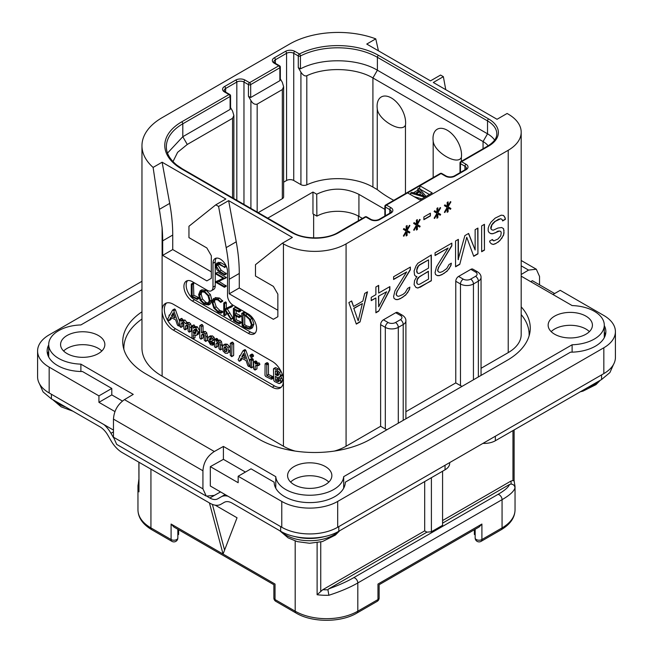 <?xml version="1.0" encoding="UTF-8"?>
<svg xmlns="http://www.w3.org/2000/svg" width="653" height="653" viewBox="0 0 653 653"><rect width="100%" height="100%" fill="white"/><g stroke="black" fill="none" stroke-linecap="round" stroke-linejoin="round"><path stroke-width="0.98" d="M604.286 325.578A35.58 20.545 180 0 1 605.862 331.634A35.58 20.545 180 0 1 570.485 352.179L345.306 482.183A35.58 20.545 180 0 1 309.726 502.606A35.58 20.545 180 0 1 274.146 482.183L251.013 468.83L238.157 476.249L238.157 482.706L210.323 466.642L210.323 486.012L281.769 527.257A39.539 22.822 180 0 0 337.683 527.257L603.829 373.598A39.539 22.822 180 0 0 615.412 357.46L615.412 331.634A39.539 22.822 0 0 0 603.829 315.489L560.217 290.316L552.952 294.511M49.171 367.141L49.171 392.967A39.539 22.822 180 0 1 37.588 376.83L37.588 351.004A39.539 22.822 0 0 0 49.171 367.141L98.93 395.873L98.93 402.33L115.01 411.61M49.171 392.967L113.467 430.09M141.962 289.679L80.882 324.941A34.005 19.631 0 0 0 48.714 344.547A34.005 19.631 0 0 0 80.882 364.145L133.245 394.379L124.454 399.636C117.687 404.338 114.03 410.827 113.467 419.112L202.928 470.764L202.928 488.844L206.266 496.117L214.306 495.415L220.567 491.921M206.266 496.117L116.691 444.399L113.467 437.192L113.467 419.112M141.962 281.288L49.171 334.858A39.539 22.822 0 0 0 37.588 351.004M530.742 281.688L532.391 280.7L554.626 293.54M521.192 274.489L528.546 270.089L521.192 265.844M539.533 284.822L539.533 276.431L536.309 269.224L528.546 270.089M238.157 476.249L281.769 501.431A39.539 22.822 0 0 0 337.683 501.431L603.829 347.771A39.539 22.822 0 0 0 615.412 331.634M210.323 466.642L223.408 459.345L223.408 446.432L214.306 451.509C207.303 456.072 203.507 462.487 202.928 470.764M223.408 446.432L275.77 476.666A34.005 19.631 0 0 0 309.726 495.235A34.005 19.631 0 0 0 343.682 476.666L572.118 344.776A34.005 19.631 0 0 0 604.286 325.178A34.005 19.631 0 0 0 572.118 305.571L521.192 276.17M521.192 306.853A79.07 45.653 180 0 1 530.26 328.084A79.07 45.653 180 0 1 507.103 360.366L370.675 439.126A79.07 45.653 180 0 1 258.841 439.126L145.897 373.924A79.07 45.653 180 0 1 122.74 341.641A79.07 45.653 180 0 1 141.962 311.799M294.07 484.648A22.137 12.782 0 0 0 318.199 487.416A22.137 12.782 0 0 0 331.863 475.604A22.137 12.782 0 0 0 325.382 466.569A22.137 12.782 0 0 0 301.253 463.793A22.137 12.782 0 0 0 287.589 475.604A22.137 12.782 0 0 0 294.07 484.648M67.063 353.583A22.137 12.782 0 0 0 91.191 356.358A22.137 12.782 0 0 0 104.855 344.547A22.137 12.782 0 0 0 98.374 335.503A22.137 12.782 0 0 0 74.246 332.736A22.137 12.782 0 0 0 60.574 344.547A22.137 12.782 0 0 0 67.063 353.583M554.626 334.214A22.137 12.782 0 0 0 578.754 336.989A22.137 12.782 0 0 0 592.426 325.178A22.137 12.782 0 0 0 585.937 316.134A22.137 12.782 0 0 0 561.809 313.367A22.137 12.782 0 0 0 548.145 325.178A22.137 12.782 0 0 0 554.626 334.214M223.408 459.345L245.422 472.054M275.77 488.215L275.77 476.666M343.682 488.215L343.682 476.666M572.118 352.147L572.118 344.776M605.421 334.858A35.58 20.545 0 0 0 604.286 332.034M48.714 344.947A35.58 20.545 180 0 0 47.138 351.004A35.58 20.545 180 0 0 82.515 371.541L111.794 388.445L111.794 394.902L122.446 401.056M80.882 371.516L80.882 364.145M98.93 395.873L111.794 388.445M48.714 351.404A35.58 20.545 0 0 0 47.579 354.228M111.794 394.902L98.93 402.33M529.469 334.54A79.07 45.653 0 0 0 529.11 333.234M123.89 346.792A79.07 45.653 0 0 0 123.531 348.098M295.14 451.076A44.282 25.565 180 0 1 283.443 446.228L162.115 376.177A68.794 39.719 180 0 1 141.962 348.098L141.962 145.758A68.794 39.719 0 0 0 153.104 167.421L162.115 162.213L225.856 199.018L215.792 204.83L218.584 206.446L228.648 200.634L292.389 237.431L282.325 243.243L283.443 243.887A44.282 25.565 0 0 0 346.074 243.887L508.222 150.272A44.282 25.565 0 0 0 521.192 132.192A44.282 25.565 0 0 0 508.222 114.12L507.103 113.475L497.039 119.287L433.298 82.482L443.363 76.67L440.563 75.054L430.498 80.866L366.757 44.069L375.769 38.862A68.794 39.719 0 0 0 289.597 44.069L162.115 117.671A68.794 39.719 0 0 0 141.962 145.758M346.074 243.887L346.074 446.228A44.282 25.565 180 0 1 334.377 451.076M346.074 446.228L380.626 426.278L385.319 428.997A9.175 5.297 180 0 0 386.943 429.739M123.89 349.396A79.07 45.653 180 0 1 123.858 348.098A79.07 45.653 180 0 1 141.962 319.023M481.049 368.3L508.222 352.612A44.282 25.565 180 0 0 521.192 334.54L521.192 132.192M521.192 314.583A79.07 45.653 180 0 1 529.142 334.54A79.07 45.653 180 0 1 529.11 335.838M470.642 279.141L475.564 276.301A5.216 3.012 0 0 0 475.564 272.04L470.87 269.33L458.569 276.431L463.263 279.141A5.216 3.012 0 0 0 470.642 279.141A3.951 2.285 60 0 1 473.441 283.982L478.363 281.141L478.363 376.952M470.87 269.33A3.951 2.285 -60 0 1 472.845 269.134L477.539 271.844A3.951 2.285 -60 0 0 475.564 272.04M405.897 411.692L455.77 382.895L455.77 281.272A3.951 2.285 -60 0 1 458.569 276.431M395.718 312.714A3.951 2.285 -60 0 1 397.701 312.518L402.395 315.228A3.951 2.285 -60 0 0 400.42 315.423L395.718 312.714L383.417 319.815L388.119 322.525A5.216 3.012 0 0 0 395.498 322.525L400.42 319.684A3.951 2.285 60 0 1 403.211 324.533L403.211 420.344M380.626 426.278L380.626 324.655A3.951 2.285 -60 0 1 383.417 319.815M492.378 239.504L489.579 241.12L490.044 242.5L491.448 243.887L493.309 244.459L495.635 243.667L499.831 240.696L503.561 235.243L504.026 232.778L503.561 228.648L501.692 227.53L497.97 228.036L493.309 230.174L491.913 229.88L490.983 228.77L491.913 224.934L495.17 221.408L500.761 218.722L502.165 219.571L502.63 220.951L505.422 219.335L504.957 217.4L503.561 215.466L501.226 215.164L495.17 218.11L490.983 222.175L489.113 225.448L488.183 228.191L488.183 230.933L489.113 232.59L490.983 233.717L492.844 233.741L499.365 231.072L500.761 231.366L501.226 232.746L500.761 235.757L497.97 239.022L493.774 240.892L492.378 239.504M481.661 225.905L481.661 251.731L484.453 250.123L484.453 224.297L481.661 225.905M458.365 259.69L458.365 239.357L455.565 240.973L455.565 266.799L459.761 264.375L466.748 237.268L473.735 256.311L477.931 253.886L477.931 228.06L475.139 229.676L475.139 250.009L468.617 233.439L464.887 235.594L458.137 259.559L458.137 239.488M451.835 245.871L451.835 243.128L435.061 252.809L435.061 255.56L448.113 248.026L436.465 266.84L435.061 272.595L435.535 274.521L437.396 275.639L439.257 275.664L442.057 274.603L447.183 271.093L450.905 265.64L451.37 263.175L449.044 264.522L446.717 268.612L442.522 271.583L440.187 272.383L438.792 272.089L437.861 270.979L437.861 269.877L438.792 267.142L451.835 245.871L451.615 243.259M416.892 276.488L414.565 280.578L414.1 284.7L415.961 287.467L417.822 288.038L431.339 280.79L431.339 254.964L417.822 263.314L415.961 266.04L414.1 270.962L414.565 275.084L415.961 276.48L416.892 276.488L415.83 276.35M410.37 269.811L410.37 267.069L393.596 276.75L393.596 279.5L406.639 271.966L394.992 290.781L393.596 296.535L394.061 298.462L395.922 299.58L397.791 299.605L400.583 298.543L405.709 295.034L409.439 289.581L409.904 287.116L407.578 288.463L405.244 292.552L402.917 294.454L398.722 296.323L397.326 296.029L396.395 294.919L396.395 293.817L397.326 291.083L410.37 269.811L410.149 267.199M378.683 311.187L389.865 289.891L389.865 286.594L378.683 293.05L378.683 285.361L375.891 286.977L375.891 294.666L371.231 297.36L371.231 300.658L375.891 297.964L375.891 312.803L378.683 311.187L389.645 289.769L389.645 286.724M348.865 302.576L356.318 324.1L360.048 321.945L367.5 291.818L364.709 293.434L362.848 301.098L353.526 306.477L351.665 300.96L348.865 302.576M447.183 212.298L448.113 211.76L448.113 207.915L450.439 209.319L450.905 208.495L448.113 206.813L450.905 201.908L450.439 201.622L448.113 205.719L448.113 201.867L447.183 202.406L447.183 206.25L444.848 204.854L444.383 205.671L447.183 207.352L444.383 212.266L444.848 212.543L447.183 208.454L447.183 212.298M436.93 218.216L437.861 217.678L437.861 213.833L440.187 215.237L440.653 214.413L437.861 212.731L440.653 207.825L440.187 207.54L437.861 211.637L437.861 207.785L436.93 208.323L436.93 212.168L434.596 210.772L434.131 211.588L436.93 213.27L434.131 218.184L434.596 218.461L436.93 214.372L436.93 218.216M423.879 216.959L423.879 219.702L430.409 215.939L430.409 213.188L423.879 216.959M416.426 230.052L417.357 229.513L417.357 225.669L419.691 227.073L420.157 226.248L417.357 224.567L420.157 219.661L419.691 219.375L417.357 223.473L417.357 219.62L416.426 220.159L416.426 224.012L414.1 222.608L413.635 223.424L416.426 225.105L413.635 230.019L414.1 230.297L416.426 226.207L416.426 230.052M406.174 235.97L407.105 235.431L407.105 231.586L409.439 232.99L409.904 232.174L407.105 230.485L409.904 225.579L409.439 225.293L407.105 229.391L407.105 225.546L406.174 226.077L406.174 229.929L403.848 228.526L403.383 229.342L406.174 231.023L403.383 235.937L403.848 236.215L406.174 232.125L406.174 235.97M462.087 386.347A9.175 5.297 180 0 1 460.471 385.605L455.77 382.895M272.26 387.221L173.298 330.083A15.811 9.134 60 0 1 162.115 310.714A15.811 9.134 60 0 1 165.389 303.474A15.811 9.134 60 0 1 173.298 304.257L272.26 361.395A15.811 9.134 60 0 1 283.443 380.764A15.811 9.134 60 0 1 280.17 388.004A15.811 9.134 60 0 1 272.26 387.221L274.497 385.931A15.811 9.134 -120 0 0 281.206 387.221M215.792 204.83L188.954 226.264L188.954 237.627L206.846 247.96L211.319 255.707L211.319 278.3L206.846 280.888L162.67 255.38L162.67 240.859A158.148 91.306 -120 0 0 162.115 227.636L153.104 167.421M159.699 209.164L169.698 203.393A158.148 91.306 60 0 1 172.735 235.047L172.735 249.568L162.67 255.38M169.698 203.393L162.115 162.213M211.319 271.844L172.735 249.568M407.578 192.888L419.879 199.989L432.18 192.888L419.879 185.787L386.437 205.083A1.584 0.914 120 0 0 385.319 207.025L389.792 209.605A5.061 2.922 180 0 1 391.278 211.67L390.119 213.017L378.936 219.473C376.34 220.559 373.736 220.559 371.124 219.473L366.651 216.886A1.584 1.584 0 0 0 365.076 216.886L338.009 232.509C326.573 239.643 304.061 239.643 292.626 232.509L182.473 168.915L176.792 165.078C169.772 159.259 166.286 153.145 166.36 146.721A56.142 32.413 180 0 1 182.799 123.801L230.109 96.489A1.584 0.914 0 0 0 230.566 95.844A1.584 1.584 0 0 0 229.774 94.481L225.301 91.893L224.15 90.555A5.061 2.922 180 0 1 225.636 88.49L236.819 82.033A5.061 2.922 180 0 1 243.969 82.033L248.442 84.612L248.442 96.236L250.907 100.497C252.687 103.566 254.776 104.774 257.168 104.113L282.325 89.583L283.622 86.718L282.325 82.351L280.333 78.891M375.769 38.862L378.438 50.812M445.754 89.673L443.363 76.67M282.325 243.243L255.486 264.685L255.486 276.039L273.378 286.373L277.851 294.119L277.851 316.713L273.378 319.301L229.211 293.801L229.211 279.272A158.148 91.306 -120 0 0 226.175 247.618L218.584 206.446M187.599 280.61A11.86 6.848 -120 0 0 187.133 290.307A11.86 6.848 -120 0 0 194.545 299.735L192.309 301.025A11.86 6.848 60 0 1 184.562 290.577A11.86 6.848 60 0 1 186.374 281.076A11.86 6.848 60 0 1 192.309 281.663L207.401 290.373A7.909 4.563 -120 0 0 211.36 290.765A7.909 4.563 -120 0 0 212.992 287.149L212.992 263.257A10.277 5.934 60 0 1 215.123 258.555A10.277 5.934 60 0 1 223.048 261.306A10.277 5.934 60 0 1 227.53 271.648L227.53 295.54A7.909 4.563 -120 0 0 233.121 305.229L248.222 313.938A11.86 6.848 60 0 1 255.968 324.394A11.86 6.848 60 0 1 254.156 333.895A11.86 6.848 60 0 1 248.222 333.308L250.458 332.018A11.86 6.848 -120 0 0 255.16 333.071M192.309 301.025L248.222 333.308M226.175 247.618L236.239 241.806L228.648 200.634M236.239 241.806A158.148 91.306 60 0 1 239.276 273.46L239.276 287.989L229.211 293.801M277.851 310.257L239.276 287.989M166.588 302.968A15.811 9.134 -120 0 0 165.536 315.881A15.811 9.134 -120 0 0 175.535 328.794L192.121 338.368M192.97 338.858L274.497 385.931M179.559 321.219L175.453 309.767L174.792 308.991L174.22 309.236M175.453 309.767L173.771 310.738L173.11 309.963L172.539 310.208L169.764 315.179L169.005 315.489L169.176 316.232L167.707 319.023L168.58 320.419L170.694 319.644L171.739 317.84M189.46 332.124L189.754 327.773L189.019 324.876L187.607 323.464L185.338 323.561L183.362 321.015L181.199 321.072L179.893 319.374L179.559 326.182L180.897 327.422L182.571 326.459L182.873 322.762L181.199 323.725L181.967 322.5L183.215 322.427L183.82 324.157L183.82 328.516L184.611 329.643L187.142 328.443L187.142 325.276L185.46 326.247L186.529 324.868L187.452 324.876L188.105 326.647L188.105 330.859L188.831 331.969L191.435 330.818L191.435 326.802L190.692 323.912L189.28 322.5L187.011 322.59L185.036 320.043L182.873 320.101M182.873 320.068L181.575 318.403L179.559 319.75M182.873 322.762L183.028 322.337M187.142 325.276L187.378 324.835M198.43 334.148L196.749 335.111L198.088 332.059L195.786 327.847L194.488 327.545L193.361 328.19L193.361 327.145L191.974 325.896L191.966 338.164L192.529 338.719L193.361 338.466L193.361 334.883L196.414 335.34L198.088 334.369L199.761 331.095L197.459 326.884L196.169 326.582L195.035 327.226M195.035 327.071L194.235 325.023L191.704 326.28M193.108 338.842L195.035 337.503L195.035 335.65M207.572 338.613L206.789 332.924L205.336 331.463L203.075 331.724M203.075 331.602L203.075 325.676L201.736 324.468L199.745 325.839L199.745 337.805L200.553 338.98L201.393 338.719L201.393 335.348L202.495 333.969M201.124 339.095L203.075 337.748L203.336 333.838M207.328 340.458L205.809 341.331M214.6 343.821L214.298 344.221L213.906 342.547L212.209 342.352L211.229 341.356M212.339 341.135L212.927 339.935L212.445 338.376L210.837 336.883L208.511 336.948L207.491 339.527L210.503 344.686L212.617 345.184L212.698 344.017L210.535 343.315L209.172 340.784L211.433 341.348L214.453 339.707L214.453 346.433L215.261 347.469L216.102 347.257L216.102 343.764L217.09 342.466M214.535 339.511L214.119 337.405L212.519 335.911L210.184 335.977M222.281 346.539L221.498 341.543L220.045 340.074L217.784 340.27M217.784 340.172L217.588 338.989L216.47 338.425L214.453 339.74L215.914 339.96L216.102 341.241L218.363 341.046L219.816 342.515L220.6 345.47L220.298 349.926L222.24 348.653M215.833 347.592L217.784 346.286L217.971 342.36M230.329 348.824L229.53 346.58L227.22 344.213L225.048 344.066L223.171 345.168L222.159 347.584L223.057 350.971L225.293 353.232L227.66 353.322L228.738 350.89L227.848 347.543L225.538 345.184L223.171 345.168M229.187 352.44L230.329 350.841M231.684 356.636L233.66 355.256L233.66 343.372L232.321 342.139L230.329 343.462L230.329 355.371L231.684 356.636L231.978 344.343L231.235 343.2L230.329 343.462M249.985 361.901L245.871 350.424L245.201 349.649L244.638 349.894M245.871 350.424L244.189 351.387L243.528 350.612L242.957 350.857L240.173 355.836L239.414 356.146L239.594 356.881L238.125 359.672L238.998 361.076L241.112 360.293L242.149 358.497M251.593 357.436L253.576 355.877L253.274 356.465L253.576 355.877L252.54 354.195L251.821 354.114L249.83 355.648L250.858 357.313L251.593 357.436L251.593 355.901L250.858 355.167L249.83 355.648M251.389 367.9L251.634 360.644L250.728 359.46L249.985 359.852L250.246 367.231L251.389 367.9L253.315 366.513L253.315 359.672L252.401 358.497L251.658 358.889M259.217 364.635L259.902 364.243L259.151 362.913L256.956 362.995M256.956 362.913L256.849 361.615L255.633 360.938L253.625 362.276L253.625 368.839L254.956 370.039L255.282 366.031L256.164 365.296L258.229 365.215L257.478 363.876L255.282 363.958L255.176 362.586L253.952 361.909L253.625 362.276M254.956 370.039L256.956 368.741L256.956 365.345M272.799 378.169L273.509 377.85L272.799 376.569L268.448 374.479L268.448 363.999L267.665 362.774L265.085 364.031L264.996 375.385L265.747 376.503L271.126 379.14L271.836 378.822L271.126 377.532L266.767 375.451L266.767 364.962L265.983 363.745L265.085 364.031M280.104 383.384L280.912 381.434L280.121 379.058L278.651 377.222L279.884 376.903L280.496 375.548L279.5 372.488L276.594 369.851L274.195 368.692L273.452 369.018L273.746 380.299L274.456 381.474L279.051 383.597L281.786 382.413L282.594 380.47L281.802 378.087L280.325 376.259M281.557 375.94L279.623 377.091L281.557 375.94L282.129 373.924M281.182 371.516L278.268 368.88L275.876 367.729L275.133 368.047M169.021 320.607L170.808 317.358L175.657 319.897L177.371 324.884L178.065 325.749L179.02 325.627L173.771 310.738M178.726 325.912L179.559 325.316M170.694 319.644L169.135 320.541M169.853 315.015L169.005 315.489M174.792 308.991L172.539 310.208M174.98 317.954L171.396 316.068L173.192 312.754L174.98 317.954M174.204 315.693L173.078 315.105L171.396 316.068M173.078 315.105L173.641 314.06M185.191 329.765L185.46 326.247M180.897 327.422L181.199 323.725M183.142 319.921L181.199 321.072M187.329 322.37L185.338 323.561M196.169 326.582L193.361 328.19M195.639 333.332L193.876 333.683L193.361 332.883L193.361 330.745L194.292 329.577L195.737 329.39L196.398 331.128L195.165 333.724M195.965 332.883L195.035 331.912L195.337 329.251M195.035 331.912L193.361 332.883M195.035 329.781L193.361 330.745M202.634 333.895L203.516 333.92L204.242 335.813L204.242 340.115L205.646 341.429L205.891 336.981L205.107 333.895L203.654 332.434L201.393 332.695L201.393 326.647L200.61 325.504L199.745 325.839M205.646 341.429L207.515 340.115M203.075 334.385L201.393 335.348M203.556 331.324L201.393 332.695M212.617 345.184L214.453 343.911M210.462 335.789L208.511 336.948M210.16 338.132L211.246 338.727L210.764 339.821L209.254 339.666L209.948 338.213M211.352 339.103L211.131 339.601M211.294 338.85L210.976 338.385M210.927 338.703L209.254 339.666M217.212 342.401L218.224 342.474L218.951 344.335L218.951 348.669L220.298 349.926M217.784 342.792L216.102 343.764M218.216 339.919L216.102 341.241M226.534 351.551L225.326 351.681L224.232 350.449L223.84 348.539L224.322 346.947L225.538 346.776L227.056 349.918L226.297 351.738M227.007 350.71L225.914 349.477L225.595 346.808M239.431 361.264L241.226 358.007L246.075 360.554L247.789 365.541L248.483 366.406L249.438 366.284L244.189 351.387M249.136 366.57L249.985 365.966M241.112 360.293L239.553 361.191M240.263 355.673L239.414 356.146M245.201 349.649L242.957 350.857M245.389 358.611L241.814 356.726L243.61 353.404L245.389 358.611M244.614 356.35L243.487 355.754L241.814 356.726M243.487 355.754L244.051 354.71M252.401 358.497L249.985 359.852M257.535 365.607L259.902 364.243M256.588 365.28L255.282 366.031L256.164 365.296M256.849 361.615L255.176 362.586M257.306 362.717L255.282 363.958M271.126 379.14L273.509 377.85M268.448 374.479L266.767 375.451M275.876 367.729L273.452 369.018M278.782 374.536L277.941 375.679L275.427 374.708L275.427 370.733L277.803 372.381L278.782 374.536M279.182 380.47L278.129 381.695L275.427 380.34L275.427 376.259L278.219 378.267L279.182 380.47M278.717 381.564L279.076 381.148M278.782 374.61L277.109 373.745L277.109 371.712M277.109 373.745L275.427 374.708M279.802 380.723L277.109 379.369L277.109 377.214M277.109 379.369L275.427 380.34M216.363 258.123A10.277 5.934 -120 0 0 215.229 261.967L215.229 285.859A7.909 4.563 60 0 1 213.596 289.475L211.36 290.765M194.545 299.735L250.458 332.018M196.88 299.433L198.896 298.348L198.577 297.499L193.819 295.27L193.451 283.133L191.272 284.202L191.305 296.584L197.214 299.311L196.904 298.462L192.145 296.242L192.145 284.667L191.272 284.202M208.544 304.975L210.209 301.017L208.707 295.515L204.446 291.303L200.185 290.773L198.626 294.691L200.128 300.225L204.03 304.151L208.544 304.975L210.356 303.931L211.89 300.054L210.38 294.552L206.128 290.34L201.859 289.801L200.316 290.699M200.185 290.773L201.859 289.801M220.869 313.22L220.714 312.134L218.061 311.334L214.502 307.751L212.829 302.633L214.233 299.474L217.8 299.923L220.698 302.404L222.795 301.098L221.114 302.07L217.8 299.033L213.564 298.486L211.899 302.094L213.825 308.028L218.061 312.248L220.869 313.22L222.551 312.248L222.706 311.53L219.734 310.371L216.176 306.779L214.502 301.662L215.147 299.18M222.795 301.098L219.473 298.062L215.106 297.588M233.064 318.321L231.391 319.293L225.538 309.726L232.305 306.518L232.093 305.555L224.632 309.089L224.632 303.669L223.767 303.114L223.767 315.048L224.632 315.44L224.632 309.555L230.966 319.472L233.064 318.321L227.22 308.755M226.313 308.126L226.313 302.706L225.848 302.012L223.767 303.114M224.216 315.611L226.313 314.477L225.889 314.64L226.313 312.167M236.149 319.725L234.476 320.696L234.476 315.35L238.908 317.48L240.933 316.46L240.598 315.628L236.149 313.448L234.476 314.42L234.476 309.759L238.81 311.963L240.835 310.844L240.451 310.028L235.341 307.473L233.382 308.567L233.521 320.77L239.202 323.872L241.226 322.745L240.941 321.97L236.149 319.725L236.149 316.15M236.149 313.448L236.149 310.616M250.76 328.769L252.433 327.806L253.935 324.076L251.952 318.435L247.389 314.215L244.41 312.363L241.757 313.375L242.165 325.904L245.161 327.896L249.234 329.145L250.76 328.769L252.262 325.047L250.279 319.407L245.708 315.187L242.728 313.334L241.692 313.628M242.165 313.456L243.838 312.485M226.322 273.411L224.64 274.382L219.481 271.232L216.265 266.057L216.976 264.073L219.335 264.555L224.608 267.224L219.139 263.641L216.714 263.077L215.637 265.624L216.853 269.673L219.351 271.958L224.493 274.929L226.387 273.721L221.163 270.26L217.947 265.094L218.061 264M224.403 267.477L226.077 266.514L226.044 265.689M224.363 266.653L226.036 265.689L220.82 262.669L218.012 262.335M224.363 287.247L224.314 286.414L217.057 282.227L226.411 277.623L224.738 278.594L215.988 273.289L216.037 274.121L223.359 278.349L215.751 281.794L215.8 282.308L224.363 287.247L226.248 286.055L218.935 281.378M226.411 277.623L217.661 272.317L215.743 273.452M223.155 278.227L215.596 281.99M193.819 295.27L192.145 296.242M198.365 297.393L196.692 298.364M201.042 291.687L204.446 292.218L208.038 295.793L209.286 300.494L207.899 303.939L204.095 303.278L200.798 299.923L199.54 295.156L200.944 291.744M208.674 303.221L205.768 302.306L202.471 298.952L201.222 294.185L201.883 291.45M222.706 311.53L221.032 312.493M232.093 305.555L224.632 309.089M232.386 305.898L230.713 306.869L230.419 306.526M230.623 307.49L230.713 306.869M232.305 306.518L230.844 307.359M239.202 323.872L239.259 322.941L234.476 320.696M240.214 309.906L238.533 310.877L233.382 308.567M240.451 310.028L238.533 310.877M240.72 310.371L239.039 311.342L238.769 310.991M238.81 311.963L239.039 311.342M238.908 317.48L238.925 316.591L234.476 314.42M240.696 321.847L239.014 322.819M244.41 312.363L242.728 313.334M244.663 312.558L242.981 313.53M244.72 312.86L243.038 313.832M251.34 324.565L250.034 327.773L248.85 328.1L244.973 326.924L243.03 325.602L243.03 314.648L245.797 316.093L249.348 319.309L251.34 324.565M250.744 327.112L246.654 325.953L244.712 324.631L244.712 315.489M244.712 324.631L243.03 325.602M224.493 274.929L224.64 274.382M445.485 176.163A1.584 0.914 -60 0 1 446.277 176.081L441.803 173.502A1.584 0.914 -60 0 0 441.012 173.584A1.584 0.914 -120 0 0 440.22 173.502L385.645 205.009A1.584 0.914 60 0 1 386.437 205.083L390.91 207.67A6.644 3.836 180 0 1 390.91 213.09L379.728 219.547A6.644 3.836 180 0 1 370.333 219.547L365.86 216.967L338.801 232.59A33.213 19.174 180 0 1 291.834 232.59L181.681 168.996A57.725 33.327 180 0 1 181.681 121.866L228.991 94.554L224.518 91.975A6.644 3.836 180 0 1 224.518 86.547L235.7 80.09A6.644 3.836 180 0 1 245.087 80.09L249.56 82.678L278.749 65.822L274.276 63.243A6.644 3.836 180 0 1 274.276 57.823L285.459 51.367A6.644 3.836 180 0 1 294.854 51.367L299.401 53.987A57.725 33.327 180 0 1 378.503 55.366L488.648 118.96A33.213 19.174 180 0 1 488.648 146.076L461.589 161.699L466.062 164.287A6.644 3.836 180 0 1 466.062 169.707L454.88 176.163A6.644 3.836 180 0 1 445.485 176.163L441.012 173.584L419.879 185.787L419.724 189.101M417.724 190.252L413.333 192.79M385.645 205.009A1.584 1.584 0 0 0 384.854 206.381A1.584 0.914 0 0 0 385.319 207.025L385.319 215.784M365.076 216.886A1.584 0.914 -120 0 1 365.86 216.967A1.584 0.914 -60 0 1 366.651 216.886M167.519 153.088L182.799 136.714L230.109 109.402L230.109 96.489A1.584 0.914 -120 0 0 228.991 94.554A1.584 0.914 -60 0 1 229.774 94.481M248.442 96.236L250.679 97.526L250.679 84.612A1.584 0.914 60 0 0 249.56 82.678A1.584 0.914 120 0 0 248.442 84.612A1.584 0.914 180 0 0 250.679 84.612L279.868 67.765A1.584 0.914 0 0 0 280.333 67.12A1.584 1.584 0 0 0 279.541 65.749L275.068 63.161L273.909 61.823A5.061 2.922 180 0 1 275.395 59.758L286.577 53.301A5.061 2.922 180 0 1 293.736 53.301L298.282 55.929L298.282 67.61L300.927 72.189C303.025 75.275 304.984 76.458 306.804 75.732C325.716 66.72 355.95 67.741 372.912 77.96L483.057 141.554A25.304 14.611 180 0 1 488.175 145.815M250.679 97.526L279.868 80.678L279.868 67.765A1.584 0.914 -120 0 0 278.749 65.822A1.584 0.914 -60 0 1 279.541 65.749M298.282 67.61L300.445 68.875L300.445 55.962A1.584 0.857 62.9 0 0 299.401 53.987A1.584 0.914 120 0 0 298.282 55.929A1.584 0.914 180 0 0 300.445 55.962A56.142 32.413 180 0 1 377.385 57.301L487.53 120.895A31.63 18.26 180 0 1 496.794 133.808C496.753 135.498 497.006 140.093 487.856 145.994L460.798 161.626A1.584 0.914 60 0 1 461.589 161.699A1.584 0.914 120 0 0 460.471 163.634L464.944 166.221A5.061 2.922 180 0 1 466.422 168.286L465.271 169.625L454.088 176.081C451.484 177.175 448.88 177.175 446.277 176.081M460.798 161.626A1.584 1.584 0 0 0 460.006 162.989A1.584 0.914 0 0 0 460.471 163.634L460.471 172.4M230.566 95.844L230.566 108.382L230.109 109.402M230.566 107.623L232.566 111.083L233.864 115.45L232.566 118.315L187.272 144.46L182.799 136.714L182.799 123.801A1.584 0.914 60 0 0 181.681 121.866M280.333 67.12L280.333 79.65L279.868 80.678M393.759 200.324A126.519 73.046 180 0 1 377.263 189.59L372.912 187.076A49.816 28.765 0 0 0 306.804 184.84A4.424 2.555 180 0 1 300.927 184.644L293.736 180.489A5.061 2.922 0 0 0 286.577 180.489L283.622 182.195M300.445 68.875C321.537 57.57 357.509 58.199 377.385 70.214L487.53 133.808A31.63 18.26 180 0 1 494.648 140.109M283.622 86.718L283.622 196.888A4.424 2.555 180 0 1 282.325 198.7L258.188 212.633M267.754 218.151L312.967 192.047L316.713 194.21L316.885 216.135L312.967 213.866L312.967 192.047M316.713 194.21C330.867 187.444 344.931 187.493 358.93 194.365L384.854 209.335M172.988 161.609L177.608 152.337L187.272 144.46M405.464 125.082C401.873 133.636 378.201 119.948 377.263 108.798A20.178 11.648 60 0 1 377.091 106.202A20.178 11.648 60 0 1 391.359 97.966A20.178 11.648 60 0 1 405.627 122.674A20.178 11.648 60 0 1 405.464 125.082L405.464 193.574M377.263 108.798L377.263 189.59M461.377 161.291L461.377 157.365A20.178 11.648 -120 0 0 461.54 154.957A20.178 11.648 -120 0 0 447.272 130.249A20.178 11.648 -120 0 0 433.004 138.485A20.178 11.648 -120 0 0 433.176 141.081L433.176 177.567M461.377 157.365C457.794 165.919 434.131 152.255 433.176 141.081M358.93 194.365L358.93 216.388A30.046 17.345 0 0 0 316.885 216.135M358.93 216.388L362.431 218.412M475.155 534.938L474.364 534.423L474.364 529.738M475.155 529.281L475.155 537.933A3.951 3.951 0 0 0 481.09 541.353A3.951 2.285 -120 0 0 481.906 539.541A3.951 2.285 180 0 1 477.596 540.039A3.951 2.285 180 0 1 475.155 537.933M481.906 524.049L479.114 527.004L379.132 584.721L379.132 597.936A3.951 2.285 180 0 1 377.973 599.552L377.973 584.06C379.507 584.941 379.507 584.941 377.973 584.06C379.507 584.941 379.507 584.941 377.973 584.06L481.906 524.049L481.906 539.541L502.067 527.902L502.067 499.667L357.811 582.949C350.139 587.39 340.491 591.496 328.867 595.267A44.282 25.565 180 0 1 317.113 594.728L317.113 542.7M209.425 502.924L223.057 554.054L275.027 584.06C273.493 584.941 273.493 584.941 275.027 584.06C273.493 584.941 273.493 584.941 275.027 584.06L275.027 599.552A3.951 2.285 180 0 1 273.868 597.936A3.951 3.951 0 0 0 275.844 601.364A3.951 2.285 -60 0 1 275.027 599.552L295.189 611.192L295.189 541.002M273.868 597.936L273.868 584.721L173.886 527.004L171.094 524.049L223.057 554.054L237.039 517.78L215.212 505.177M224.583 550.095L212.396 504.402M177.845 537.933A3.951 2.285 180 0 1 175.404 540.039A3.951 2.285 180 0 1 171.094 539.541A3.951 2.285 -60 0 0 171.91 541.353A3.951 3.951 0 0 0 177.845 537.933L177.845 529.281M177.845 534.938L178.636 534.423L178.636 529.738M138.877 462.193L138.967 491.872A44.282 25.565 180 0 1 137.963 486.452A44.282 25.565 180 0 1 138.028 485.089M138.877 483.351L138.028 484.942M225.122 494.55L221.098 496.876A22.137 12.782 -120 0 1 228.019 496.223M61.08 404.362L51.407 398.893L43.098 391.947L39.474 383.793M61.072 404.362L99.893 426.768A15.811 9.134 60 0 1 107.802 435.118L111.124 440.873A22.137 12.782 -120 0 0 122.193 452.562L209.866 503.177A22.137 12.782 -120 0 0 220.934 504.271L224.257 502.353A15.811 9.134 60 0 1 232.166 503.137L280.651 531.248L280.651 526.612M207.483 496.639L209.866 498.01A15.811 9.134 60 0 0 217.776 498.794L221.098 496.876M104.039 424.646A22.137 12.782 -120 0 1 110.961 433.29L113.475 437.649M280.651 531.248C295.785 540.349 323.668 540.349 338.801 531.248L445.036 469.801L445.036 465.279M449.672 462.602L449.672 463.344A15.811 9.134 180 0 1 445.036 469.801M495.358 436.22L495.358 440.742A15.811 9.134 180 0 1 482.942 443.387M495.358 440.742L601.593 379.524L601.593 374.887M224.257 502.353L220.934 504.271M613.526 364.423L609.902 372.577L601.593 379.524M497.872 494.452C504.508 490.632 508.393 487.309 509.528 484.469L511.062 484.053C513.446 484.33 514.752 485.587 514.972 487.824C514.066 491.285 509.764 495.227 502.067 499.667A3.951 2.285 -120 0 0 497.872 494.452L353.616 577.734C347.029 581.554 338.703 585.276 328.655 588.9L327.928 589.781L328.867 595.267M424.687 481.547L424.687 530.873L426.923 532.162L328.655 588.9M426.923 532.162L431.396 531.762L431.396 477.67M442.579 471.221L442.579 525.314L431.396 531.762M509.528 484.469L442.579 523.126M424.687 530.873L322.802 589.7L317.113 594.728M356.995 613.004C340.915 622.733 312.085 622.733 296.005 613.004A3.951 2.285 -60 0 1 295.189 611.192A44.282 25.565 180 0 0 357.811 611.192A3.951 2.285 -120 0 1 356.995 613.004L377.156 601.364A3.951 2.285 -120 0 0 377.973 599.552L357.811 611.192L357.811 582.949A3.951 2.285 -120 0 0 353.616 577.734M442.579 520.547L510.915 481.09L512.964 480.494L514.033 481.041M515.037 509.83C514.874 517.682 510.271 524.31 501.251 529.714A3.951 2.285 -120 0 0 502.067 527.902A44.282 25.565 180 0 0 515.037 509.83L515.037 486.452L514.115 480.828L514.123 429.911M429.38 194.496L419.879 189.011M424.009 197.598L424.009 196.953L425.691 195.982L418.981 188.235L417.724 188.962L417.944 191.802M414.173 196.692L421.773 198.887M425.691 196.626L425.691 195.982M410.59 194.627L410.59 193.076L424.009 196.953M417.724 188.962L419.455 190.929L415.259 193.353L411.855 192.349L410.59 193.076M423.993 195.973L416.328 193.721L420.099 191.549L423.993 195.973M419.291 194.594L420.099 194.129L420.932 195.076M420.099 194.129L420.099 191.549M492.844 240.337L492.264 239.569M493.774 240.892L492.615 240.206M500.761 231.366L499.365 231.072M497.97 231.333L499.145 230.942M495.17 232.941L497.741 231.203M492.844 233.741L494.95 232.811M490.762 233.586L492.615 233.611M504.957 217.4L503.414 215.441M505.422 219.335L504.736 217.278M502.557 220.73L505.202 219.204M500.761 218.722L498.9 219.253M495.17 221.408L498.68 219.122M493.309 223.032L494.95 221.277M491.913 224.934L493.088 222.902M490.983 227.122L491.685 224.803M490.983 228.77L490.754 226.991M491.913 229.88L490.754 228.64M503.561 228.648L501.684 227.53M504.026 230.582L503.332 228.526M504.026 232.778L503.798 230.452M503.561 235.243L503.798 232.648M501.692 238.516L503.332 235.113M499.831 240.696L501.471 238.386M497.97 242.32L499.61 240.565M495.635 243.667L497.741 242.19M493.309 244.459L495.415 243.536M491.358 243.798L493.088 244.328M484.453 250.123L484.232 224.428M481.661 251.478L484.232 249.993M475.139 250.009L468.47 233.521M477.931 253.886L477.71 228.191M473.662 256.098L477.71 253.756M466.748 237.268L459.761 264.375M455.565 266.538L459.541 264.253M438.792 267.142L451.615 245.74M437.861 269.877L438.571 267.012M437.861 270.979L437.641 269.746M438.792 272.089L437.641 270.848M450.905 265.64L451.092 263.339M449.044 268.914L450.684 265.51M447.183 271.093L448.823 268.791M443.918 273.525L446.954 270.962M442.057 274.603L443.697 273.395M439.257 275.664L441.828 274.472M437.184 275.517L439.036 275.533M448.113 248.026L435.061 255.299M431.339 280.79L431.111 255.094M420.157 287.247L431.111 280.659M417.822 288.038L419.928 287.116M415.871 287.377L417.602 287.908M418.287 284.471L417.136 283.786L416.671 282.406L417.136 279.386L418.067 277.754L428.319 271.281L428.539 279.109L419.691 284.218L418.287 284.471L417.357 283.916L416.892 282.537L417.357 279.517L419.691 276.521L428.539 271.411M418.287 273.485L417.136 272.791L416.671 271.411L417.136 267.852L418.067 266.212L419.463 264.857L428.539 259.87L428.539 268.114L419.691 273.223L418.287 273.485L417.357 272.921L416.671 269.762M416.892 269.893L418.287 266.342L419.691 264.987L428.539 259.87M397.326 291.083L410.149 269.689M396.395 293.817L397.097 290.952M396.395 294.919L396.167 293.695M397.326 296.029L396.167 294.789M409.439 289.581L409.627 287.279M407.578 292.862L409.211 289.459M405.709 295.034L407.35 292.732M402.452 297.466L405.489 294.903M400.583 298.543L402.224 297.335M397.791 299.605L400.362 298.413M395.71 299.458L397.563 299.474M406.639 271.966L393.596 279.239M375.891 312.542L378.462 311.057M375.891 297.964L371.231 300.396M378.683 293.05L378.462 285.492M378.462 296.217L386.609 291.777L378.683 306.788L378.462 296.217L386.609 291.777M378.683 306.788L378.683 296.348M353.526 306.477L351.51 301.049M360.048 321.945L367.206 291.989M356.244 323.88L359.827 321.815M358.187 320.827L353.771 308.281L362.374 303.572L358.187 320.827L353.771 308.281M353.991 308.412L362.374 303.572M447.183 212.037L447.885 211.629L448.113 207.915M447.183 208.454L444.628 212.413M447.183 206.25L444.848 204.854M448.113 205.719L447.885 201.997M450.905 201.908L450.439 201.63M448.113 206.813L450.684 201.777M450.905 208.495L447.885 206.683M450.219 209.18L450.684 208.364M436.93 217.955L437.641 217.547L437.861 213.833M436.93 214.372L434.376 218.331M436.93 212.168L434.596 210.772M437.861 211.637L437.641 207.915M440.653 207.825L440.187 207.548M437.861 212.731L440.432 207.695M440.653 214.413L437.641 212.6M439.967 215.098L440.432 214.29M430.409 215.939L430.18 213.319M423.879 219.449L430.18 215.808M416.426 229.791L417.136 229.383L417.357 225.669M416.426 226.207L413.88 230.166M416.426 224.012L414.092 222.608M417.357 223.473L417.136 219.751M420.157 219.661L419.683 219.384M417.357 224.567L419.928 219.53M420.157 226.248L417.136 224.436M419.471 226.934L419.928 226.126M406.174 235.709L406.884 235.3L407.105 231.586M406.174 232.125L403.627 236.084M406.174 229.929L403.848 228.526M407.105 229.391L406.884 225.669M409.904 225.579L409.439 225.301M407.105 230.485L409.684 225.448M409.904 232.174L406.884 230.362M409.219 232.852L409.684 232.044M328.834 482.061A22.137 12.782 0 0 0 325.382 479.482A22.137 12.782 0 0 0 290.618 482.061M101.827 351.004A22.137 12.782 0 0 0 98.374 348.416A22.137 12.782 0 0 0 63.61 351.004M589.39 331.634A22.137 12.782 0 0 0 585.937 329.047A22.137 12.782 0 0 0 551.173 331.634M603.829 347.771L603.829 373.598M337.683 501.431L337.683 527.257M281.769 501.431L281.769 527.257M202.928 488.844L113.467 437.192M214.306 451.509L124.454 399.636M395.498 322.525A3.951 2.285 60 0 1 398.289 327.373L398.289 423.185M388.119 322.525A3.951 2.285 120 0 0 385.319 327.373A9.175 5.297 0 0 0 398.289 327.373L403.211 324.533A9.175 5.297 0 0 0 405.897 320.786L405.897 418.793M455.77 281.272L460.471 283.982A9.175 5.297 0 0 0 473.441 283.982L473.441 379.793M475.564 276.301A3.951 2.285 60 0 1 478.363 281.141A9.175 5.297 0 0 0 481.049 277.394L481.049 375.402M508.222 150.272L508.222 352.612M463.263 279.141A3.951 2.285 120 0 0 460.471 283.982L460.471 385.605M400.42 319.684A5.216 3.012 0 0 0 400.42 315.423M380.626 324.655L385.319 327.373L385.319 428.997M283.443 243.887L283.443 446.228M162.115 376.177L162.115 227.636M162.67 240.859L172.735 235.047M229.211 279.272L239.276 273.46M173.298 330.083L175.535 328.794M179.559 324.606L178.889 324.998M191.435 326.802L189.754 327.773M186.872 328.802L185.395 329.651M182.163 318.517L180.481 319.48M182.873 319.578L181.199 320.55M185.036 320.043L183.362 321.015M189.28 322.5L187.607 323.464M190.692 323.912L189.019 324.876M197.459 326.884L195.786 327.847M199.745 331.104L198.088 332.059M194.782 337.87L193.272 338.744M194.235 325.023L192.562 325.986M195.035 326.174L193.361 327.145M195.549 332.712L193.876 333.683M207.572 336.009L205.891 336.981M202.805 338.123L201.312 338.989M202.291 324.533L200.61 325.504M203.075 325.676L201.393 326.647M205.336 331.463L203.654 332.434M206.789 332.924L205.107 333.895M214.38 343.054L212.698 344.017M212.519 335.911L210.837 336.883M214.119 337.405L212.445 338.376M214.6 338.972L212.927 339.935M211.27 341.413L209.589 342.384M212.209 342.352L210.535 343.315M213.319 342.58L211.645 343.551M213.906 342.547L212.233 343.519M222.281 344.506L220.6 345.47M217.514 346.621L216.037 347.478M217.074 338.564L215.392 339.536M217.588 338.989L215.914 339.96M217.784 339.674L216.102 340.637M220.045 340.074L218.363 341.046M221.498 341.543L219.816 342.515M229.53 346.58L227.848 347.543M230.329 349.975L228.738 350.89M227.22 344.213L225.538 345.184M226.966 350.726L225.326 351.681M225.914 349.477L224.232 350.449M225.522 347.567L223.84 348.539M233.66 343.372L231.978 344.343M233.358 355.673L231.897 356.514M232.917 342.229L231.235 343.2M249.985 365.256L249.307 365.647M253.266 354.938L251.593 355.901M253.274 356.465L251.699 357.371M252.54 354.195L250.858 355.167M253.315 359.672L251.634 360.644M253.07 366.937L251.511 367.835M253.021 359.011L251.34 359.983M259.151 362.913L257.478 363.876M256.229 361.076L254.548 362.048M256.956 362.17L255.282 363.141M273.289 377.116L271.607 378.087M267.665 362.774L265.983 363.745M268.318 363.37L266.636 364.333M268.448 363.999L266.767 364.962M272.57 376.454L270.897 377.418M272.799 376.569L271.126 377.532M281.802 378.087L280.121 379.058M282.594 380.47L280.912 381.434M278.268 368.88L276.594 369.851M281.125 371.549L279.5 372.488M282.178 374.577L280.496 375.548M278.219 374.349L276.546 375.32M278.382 380.291L276.701 381.254M215.229 285.859L212.992 287.149M212.992 263.257L215.229 261.967M198.577 297.499L196.904 298.462M193.819 283.696L192.145 284.667M210.38 294.552L208.707 295.515M211.89 300.054L210.209 301.017M206.128 290.34L204.446 291.303M205.768 302.306L204.095 303.278M202.471 298.952L200.798 299.923M201.222 294.185L199.54 295.156M219.473 298.062L217.8 299.033M222.485 300.519L220.804 301.482M214.502 301.662L212.829 302.633M216.176 306.779L214.502 307.751M219.734 310.371L218.061 311.334M221.93 311.106L220.257 312.077M222.387 311.163L220.714 312.134M232.966 317.889L231.284 318.86M226.313 302.706L224.632 303.669M231.709 305.604L230.027 306.567M229.889 312.869L228.215 313.84M240.941 321.97L239.259 322.941M239.929 309.783L238.247 310.746M240.402 315.53L238.72 316.501M240.598 315.628L238.925 316.591M240.81 321.905L239.137 322.876M251.952 318.435L250.279 319.407M253.935 324.076L252.262 325.047M247.389 314.215L245.708 315.187M250.523 327.129L248.85 328.1M246.654 325.953L244.973 326.924M226.167 273.958L224.705 274.799M220.82 262.669L219.139 263.641M226.077 266.514L224.599 267.363M217.947 265.094L216.265 266.057M221.163 270.26L219.481 271.232M226.118 273.125L224.444 274.097M226.044 286.283L224.567 287.132M226.216 277.256L224.542 278.227M225.995 285.451L224.314 286.414M390.91 207.67A1.584 0.914 120 0 0 389.792 209.605L389.792 213.735M390.91 213.09A1.584 0.914 -120 0 0 390.119 213.017M379.728 219.547A1.584 0.914 -120 0 0 378.936 219.473M370.333 219.547A1.584 0.914 -60 0 1 371.124 219.473M338.801 232.59A1.584 0.914 -120 0 0 338.009 232.509M291.834 232.59A1.584 0.914 -60 0 1 292.626 232.509M181.681 168.996A1.584 0.914 -60 0 1 182.473 168.915M224.518 91.975A1.584 0.914 -60 0 1 225.301 91.893M224.518 86.547A1.584 0.914 60 0 1 225.636 88.49L225.636 92.081M235.7 80.09A1.584 0.914 60 0 1 236.819 82.033L236.819 200.291M245.087 80.09A1.584 0.914 120 0 0 243.969 82.033L243.969 204.422M274.276 63.243A1.584 0.914 -60 0 1 275.068 63.161M274.276 57.823A1.584 0.914 60 0 1 275.395 59.758L275.395 63.357M285.459 51.367A1.584 0.914 60 0 1 286.577 53.301L286.577 180.489M294.854 51.367A1.584 0.914 120 0 0 293.736 53.301L293.736 180.489M378.503 55.366A1.584 0.914 120 0 0 377.385 57.301L377.385 70.214L372.912 77.96L372.912 187.076M488.648 118.96A1.584 0.914 120 0 0 487.53 120.895L487.53 133.808L483.057 141.554L483.057 148.77M488.648 146.076A1.584 0.914 -120 0 0 487.856 145.994M466.062 164.287A1.584 0.914 120 0 0 464.944 166.221L464.944 170.351M466.062 169.707A1.584 0.914 -120 0 0 465.271 169.625M454.88 176.163A1.584 0.914 -120 0 0 454.088 176.081M250.907 100.497L250.907 208.429M300.927 72.189L300.927 184.644M232.566 197.835L232.566 118.315M257.168 104.113L257.168 212.037M282.325 198.7L282.325 89.583M306.804 75.732L306.804 184.84M313.636 237.888L313.636 214.257M358.375 220.755L358.375 216.07M171.094 524.049L171.094 539.541L150.933 527.902L150.933 469.148M138.967 462.242L138.967 491.872M171.91 541.353L151.749 529.714A3.951 2.285 -60 0 1 150.933 527.902A44.282 25.565 180 0 1 137.963 509.83L137.963 486.452L138.877 479.196M51.407 398.893L51.407 394.257M110.961 433.29L113.467 431.845M209.866 498.01L216.037 494.452M325.521 536.325A35.572 20.537 180 0 1 293.932 536.325M338.883 531.207A34.021 19.647 180 0 1 285.663 534.97A34.021 19.647 180 0 1 280.57 531.207M338.801 531.248L338.801 526.612M599.438 380.772A34.021 19.647 180 0 1 587.316 387.653M515.037 486.452A44.282 25.565 180 0 1 514.972 487.824M327.928 589.781A40.331 23.279 180 0 1 322.802 589.7M320.745 591.463L320.745 541.99M512.964 430.58L512.964 480.494M510.915 481.09A40.331 23.279 180 0 1 511.062 484.053M65.684 407.023A34.021 19.647 180 0 1 58.656 403.905A34.021 19.647 180 0 1 53.562 400.142M604.286 337.691L604.286 325.178M48.714 357.06L48.714 344.547M536.309 269.224L521.192 260.49M405.897 320.786C405.986 318.705 404.819 316.852 402.395 315.228M178.898 325.855L179.559 325.472M169.078 320.59L170.751 319.619M169.16 315.097L170.123 314.542M172.776 309.946L174.449 308.975M189.615 332.075L191.288 331.104M185.313 329.724L186.987 328.753M181.052 327.373L182.726 326.41M179.73 319.431L181.403 318.46M193.198 338.809L194.88 337.838M191.884 325.937L193.566 324.965M193.859 327.749L195.533 326.778M205.744 341.388L207.417 340.425M201.23 339.054L202.912 338.083M199.94 325.488L201.614 324.525M212.772 345.143L214.453 344.172M220.461 349.869L222.134 348.906M215.955 347.543L217.629 346.58M214.6 339.454L216.274 338.483M231.807 356.587L233.48 355.624M230.493 343.168L232.166 342.196M249.315 366.513L249.985 366.121M239.496 361.248L241.169 360.276M239.578 355.746L240.533 355.191M243.185 350.596L244.867 349.633M251.65 357.403L253.323 356.44M250.107 355.101L251.78 354.13M251.454 367.876L253.135 366.904M250.164 359.346L251.838 358.383M258.057 365.704L259.739 364.733M255.135 369.99L256.817 369.018M253.78 361.966L255.462 360.995M271.681 379.23L273.354 378.258M265.265 363.648L266.938 362.676M273.615 368.659L275.288 367.688M197.149 299.482L198.83 298.511M191.353 283.998L193.035 283.027M221.049 313.187L222.73 312.216M224.542 315.685L226.224 314.713M223.84 302.902L225.522 301.939M230.754 307.424L232.435 306.453M239.471 323.912L241.145 322.941M233.439 308.404L235.121 307.441M239.08 312.012L240.761 311.048M239.202 317.538L240.884 316.574M241.749 313.383L243.422 312.412M242.247 313.285L243.928 312.314M224.534 267.501L226.216 266.53M224.632 274.946L226.313 273.974M215.702 281.818L217.384 280.847M215.808 273.256L217.482 272.285M224.501 287.271L226.175 286.3M441.803 173.502A1.584 1.584 0 0 0 440.22 173.502M384.854 216.053L384.854 206.381M460.006 172.67L460.006 162.989M233.864 198.585L233.864 115.45M151.749 529.714C142.729 524.31 138.126 517.682 137.963 509.83M339.74 530.709L335.364 535.101L322.411 541.566L309.587 543.263L297.262 541.623L288.144 537.876L279.713 530.709M600.295 380.283L595.928 384.674L582.974 391.131L580.068 391.841M296.005 613.004L275.844 601.364M377.156 601.364A3.951 3.951 0 0 0 379.132 597.936M501.251 529.714L481.09 541.353M72.932 411.21L61.137 406.811L52.705 399.652M481.049 277.394C481.139 275.321 479.963 273.468 477.539 271.844M529.142 335.732L529.142 334.54M123.858 349.29L123.858 348.098"/></g></svg>

